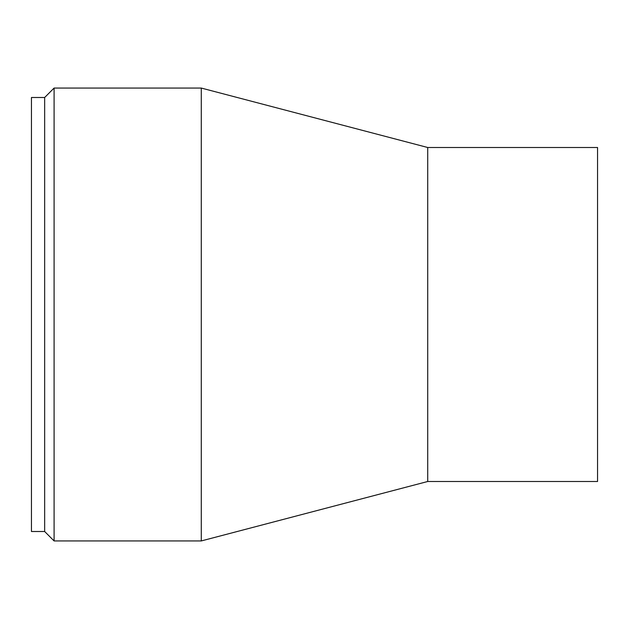 <?xml version="1.0" encoding="UTF-8"?>
<svg xmlns="http://www.w3.org/2000/svg" width="629" height="629" viewBox="0 0 629 629"><rect width="100%" height="100%" fill="white"/><g stroke="black" fill="none" stroke-linecap="round" stroke-linejoin="round"><path stroke-width="0.94" d="M44.659 97.495L54.094 88.06L201.28 88.06L201.28 540.94L54.094 540.94L44.659 531.505L31.45 531.505L31.45 97.495L44.659 97.495L44.659 531.505M54.094 88.06L54.094 540.94M201.28 88.06L427.72 147.5L427.72 481.5L201.28 540.94M427.72 147.5L597.55 147.5L597.55 481.5L427.72 481.5"/></g></svg>
